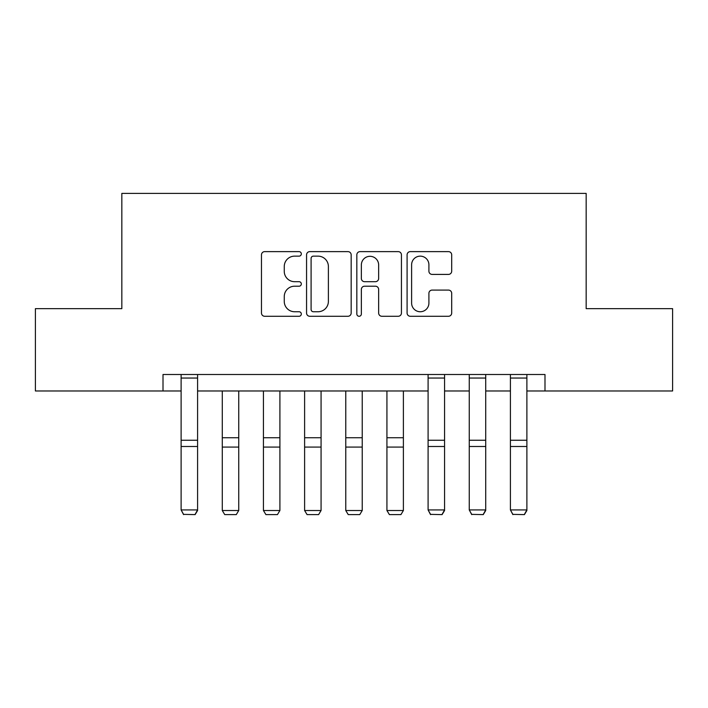 <?xml version="1.0" encoding="UTF-8"?>
<svg xmlns="http://www.w3.org/2000/svg" width="708" height="708" viewBox="0 0 708 708"><rect width="100%" height="100%" fill="white"/><g stroke="black" fill="none" stroke-linecap="round" stroke-linejoin="round"><path stroke-width="1.06" d="M301.316 253.889A2.266 2.266 0 0 0 299.05 251.623L264.704 251.623A3.23 3.23 0 0 0 261.473 254.853L261.473 313.042A3.23 3.23 0 0 0 264.704 316.272L299.05 316.272A2.266 2.266 0 0 0 301.316 314.007A2.266 2.266 0 0 0 299.05 311.741L294.608 311.741A10.346 10.346 0 0 1 284.262 301.404L284.262 296.555A10.346 10.346 0 0 1 294.608 286.209L299.05 286.209A2.266 2.266 0 0 0 301.316 283.943A2.266 2.266 0 0 0 299.05 281.687L294.608 281.687A10.346 10.346 0 0 1 284.262 271.341L284.262 266.491A10.346 10.346 0 0 1 294.608 256.146L299.05 256.146A2.266 2.266 0 0 0 301.316 253.889M448.465 274.412A3.23 3.23 0 0 0 451.695 271.182L451.695 254.853A3.23 3.23 0 0 0 448.465 251.623L410.321 251.623A3.23 3.23 0 0 0 407.091 254.853L407.091 313.042A3.23 3.23 0 0 0 410.321 316.272L448.465 316.272A3.23 3.23 0 0 0 451.695 313.042L451.695 293.324A3.23 3.23 0 0 0 448.465 290.085L432.146 290.085A3.23 3.23 0 0 0 428.906 293.324L428.906 303.095A8.646 8.646 0 0 1 420.26 311.741A8.646 8.646 0 0 1 411.614 303.095L411.614 264.792A8.646 8.646 0 0 1 420.26 256.146A8.646 8.646 0 0 1 428.906 264.792L428.906 271.182A3.23 3.23 0 0 0 432.146 274.412L448.465 274.412M163.008 390.975L35.4 390.975L35.4 308.644L121.838 308.644L121.838 193.39L586.162 193.39L586.162 308.644L672.6 308.644L672.6 390.975L544.992 390.975L544.992 374.505L163.008 374.505L163.008 390.975L181.115 390.975M351.168 254.853A3.23 3.23 0 0 0 347.938 251.623L309.794 251.623A3.23 3.23 0 0 0 306.564 254.853L306.564 313.042A3.23 3.23 0 0 0 309.794 316.272L347.938 316.272A3.23 3.23 0 0 0 351.168 313.042L351.168 254.853M360.062 251.623L398.206 251.623A3.23 3.23 0 0 1 401.436 254.853L401.436 313.042A3.23 3.23 0 0 1 398.206 316.272L381.877 316.272A3.23 3.23 0 0 1 378.647 313.042L378.647 289.439A3.23 3.23 0 0 0 375.417 286.209L364.585 286.209A3.23 3.23 0 0 0 361.354 289.439L361.354 314.007A2.266 2.266 0 0 1 359.089 316.272A2.266 2.266 0 0 1 356.832 314.007L356.832 254.853A3.23 3.23 0 0 1 360.062 251.623M197.585 390.975L428.092 390.975M444.562 390.975L469.254 390.975M485.723 390.975L510.415 390.975M526.885 390.975L544.992 390.975M313.352 256.146A2.266 2.266 0 0 0 311.095 258.411L311.095 309.484A2.266 2.266 0 0 0 313.352 311.741L318.042 311.741A10.346 10.346 0 0 0 328.388 301.404L328.388 266.491A10.346 10.346 0 0 0 318.042 256.146L313.352 256.146M378.647 264.96A8.646 8.646 0 0 0 370.001 256.314A8.646 8.646 0 0 0 361.354 264.96L361.354 278.456A3.23 3.23 0 0 0 364.585 281.687L375.417 281.687A3.23 3.23 0 0 0 378.647 278.456L378.647 264.96M197.585 374.505L197.585 510.521L195.116 514.61L183.584 514.371L195.116 514.61M183.584 514.61L181.115 509.928L197.585 509.928L195.116 514.371M181.115 374.505L181.115 509.928L183.584 514.371M222.277 510.521L238.746 510.521L236.277 514.61L224.746 514.61L222.277 510.521L222.277 390.975M238.746 510.521L238.746 390.975M263.438 510.521L279.908 510.521L277.439 514.61L265.916 514.61L263.438 510.521L263.438 390.975M279.908 510.521L279.908 390.975M304.608 510.521L321.069 510.521L318.6 514.61L307.077 514.61L304.608 510.521L304.608 390.975M321.069 510.521L321.069 390.975M345.769 510.521L362.231 510.521L359.761 514.61L348.239 514.61L345.769 510.521L345.769 390.975M362.231 510.521L362.231 390.975M386.931 510.521L403.392 510.521L400.923 514.61L389.4 514.61L386.931 510.521L386.931 390.975M403.392 510.521L403.392 390.975M444.562 374.505L444.562 510.521L442.084 514.61L430.561 514.371L442.084 514.61M430.561 514.61L428.092 509.928L444.562 509.928L442.084 514.371M428.092 374.505L428.092 509.928L430.561 514.371M485.723 374.505L485.723 510.521L483.254 514.61L471.723 514.371L483.254 514.61M471.723 514.61L469.254 509.928L485.723 509.928L483.254 514.371M469.254 374.505L469.254 509.928L471.723 514.371M526.885 374.505L526.885 510.521L524.416 514.61L512.884 514.371L524.416 514.61M512.884 514.61L510.415 509.928L526.885 509.928L524.416 514.371M510.415 374.505L510.415 509.928L512.884 514.371M197.585 440.252L181.115 440.252M197.585 446.491L181.115 446.491M197.585 378.045L181.115 378.045M222.277 447.084L238.746 447.084M222.277 437.73L238.746 437.73M263.438 447.084L279.908 447.084M263.438 437.73L279.908 437.73M304.608 447.084L321.069 447.084M304.608 437.73L321.069 437.73M345.769 447.084L362.231 447.084M345.769 437.73L362.231 437.73M386.931 447.084L403.392 447.084M386.931 437.73L403.392 437.73M444.562 440.252L428.092 440.252M444.562 446.491L428.092 446.491M444.562 378.045L428.092 378.045M485.723 440.252L469.254 440.252M485.723 446.491L469.254 446.491M485.723 378.045L469.254 378.045M526.885 440.252L510.415 440.252M526.885 446.491L510.415 446.491M526.885 378.045L510.415 378.045"/></g></svg>
